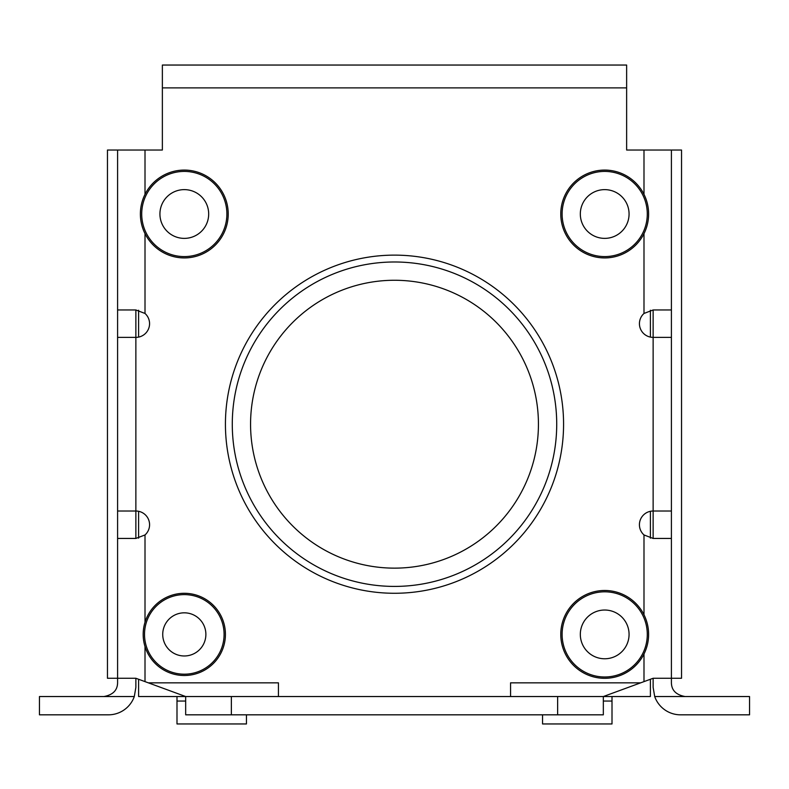 <?xml version="1.0" encoding="UTF-8"?>
<svg xmlns="http://www.w3.org/2000/svg" width="789" height="789" viewBox="0 0 789 789"><rect width="100%" height="100%" fill="white"/><g stroke="black" fill="none" stroke-linecap="round" stroke-linejoin="round"><path stroke-width="1.18" d="M671.409 309.969L671.409 538.443L653.134 538.443L643.992 534.952A13.709 13.709 0 0 1 653.134 511.025L653.134 337.376A13.709 13.709 0 0 1 643.992 313.46L653.134 309.969L671.409 309.969L671.409 150.028L643.992 150.028L643.992 194.38A43.928 43.928 0 0 0 577.144 179.793A43.928 43.928 0 0 0 577.144 248.219A43.928 43.928 0 0 0 643.992 194.38M145.008 194.38A43.928 43.928 0 0 0 194.38 256.76A43.928 43.928 0 0 0 194.38 171.252A43.928 43.928 0 0 0 145.008 194.38L145.008 150.028L107.462 150.028L107.462 678.264L135.866 678.264L185.671 696.539L185.671 714.824L231.364 714.824L231.364 696.539L138.608 696.539L138.608 679.27M117.591 150.028L117.591 309.969L135.866 309.969L145.008 313.46A13.709 13.709 0 0 1 135.866 337.376L135.866 511.025A13.709 13.709 0 0 1 145.008 534.952L135.866 538.443L117.591 538.443L117.591 678.264L113.705 678.264M145.008 150.028L162.366 150.028L162.366 87.885L626.634 87.885L626.634 150.028L643.992 150.028M145.008 622.274A41.127 41.127 0 0 1 225.427 634.395A41.127 41.127 0 0 1 145.008 646.526A41.127 41.127 0 0 1 145.008 622.274L145.008 534.952M650.392 679.27L650.392 696.539L557.636 696.539L557.636 714.824L603.329 714.824L603.329 696.539L653.134 678.264L675.295 678.264M643.992 614.779A43.928 43.928 0 0 0 577.144 600.192A43.928 43.928 0 0 0 577.144 668.608A43.928 43.928 0 0 0 643.992 614.779L643.992 534.952M563.573 424.206A169.073 169.073 0 0 1 309.969 570.625A169.073 169.073 0 0 1 309.969 277.777A169.073 169.073 0 0 1 563.573 424.206M626.634 87.885L626.634 65.043L162.366 65.043L162.366 87.885M671.409 538.443L671.409 678.264L681.538 678.264L681.538 150.028L671.409 150.028M557.636 696.539L231.364 696.539M557.636 714.824L231.364 714.824M671.409 678.264L671.409 682.84C671.577 690.336 676.143 694.902 685.118 696.539L749.55 696.539L749.55 714.824L680.552 714.824A27.418 27.418 0 0 1 654.702 696.539L653.134 687.406L653.134 678.264M135.866 687.406L134.298 696.539L135.866 687.406L135.866 678.264L135.866 687.406L134.298 696.539L103.882 696.539C112.857 694.902 117.423 690.336 117.591 682.84L117.591 678.264M117.591 538.443L117.591 309.969M185.671 714.824L185.671 696.539M278.438 696.539L278.438 682.84L148.322 682.84M640.678 682.84L510.562 682.84L510.562 696.539M653.134 538.443L653.134 511.025L671.409 511.025M671.409 337.376L653.134 337.376L653.134 309.969M654.702 696.539L653.134 687.406L654.702 696.539L685.118 696.539M749.55 714.824L680.552 714.824M135.866 309.969L135.866 337.376L117.591 337.376M117.591 511.025L135.866 511.025L135.866 538.443M134.298 696.539A27.418 27.418 0 0 1 108.448 714.824L39.45 714.824L39.45 696.539L103.882 696.539C112.857 694.902 117.423 690.336 117.591 682.84M394.5 586.414A162.218 162.218 0 0 0 556.718 424.206A162.218 162.218 0 0 0 394.5 261.987A162.218 162.218 0 0 0 232.282 424.206A162.218 162.218 0 0 0 394.5 586.414M138.608 538.157L138.608 511.302M138.608 337.1L138.608 310.245M650.392 310.245L650.392 337.1M650.392 511.302L650.392 538.157M246.444 714.824L246.444 723.957L176.992 723.957L176.992 696.539M542.556 714.824L542.556 723.957L612.008 723.957L612.008 696.539M145.008 313.46L145.008 233.623M145.008 681.617L145.008 646.526M643.992 654.022L643.992 681.617M643.992 233.623L643.992 313.46M394.5 568.139A143.943 143.943 0 0 1 269.848 352.229A143.943 143.943 0 0 1 519.152 352.229A143.943 143.943 0 0 1 394.5 568.139M647.286 214.006A42.586 42.586 0 0 0 583.406 177.121A42.586 42.586 0 0 0 583.406 250.882A42.586 42.586 0 0 0 647.286 214.006M629.07 214.006A24.38 24.38 0 0 1 592.509 235.112A24.38 24.38 0 0 1 592.509 192.891A24.38 24.38 0 0 1 629.07 214.006M647.286 634.395A42.586 42.586 0 0 0 583.406 597.52A42.586 42.586 0 0 0 583.406 671.281A42.586 42.586 0 0 0 647.286 634.395M629.07 634.395A24.38 24.38 0 0 1 592.509 655.511A24.38 24.38 0 0 1 592.509 613.29A24.38 24.38 0 0 1 629.07 634.395M224.086 634.395A39.785 39.785 0 0 0 164.408 599.946A39.785 39.785 0 0 0 164.408 668.855A39.785 39.785 0 0 0 224.086 634.395M205.88 634.395A21.579 21.579 0 0 1 173.511 653.085A21.579 21.579 0 0 1 173.511 615.716A21.579 21.579 0 0 1 205.88 634.395M226.887 214.006A42.586 42.586 0 0 0 163.007 177.121A42.586 42.586 0 0 0 163.007 250.882A42.586 42.586 0 0 0 226.887 214.006M208.681 214.006A24.38 24.38 0 0 1 172.11 235.112A24.38 24.38 0 0 1 172.11 192.891A24.38 24.38 0 0 1 208.681 214.006M185.671 701.046L176.992 701.046M603.329 701.046L612.008 701.046"/></g></svg>
